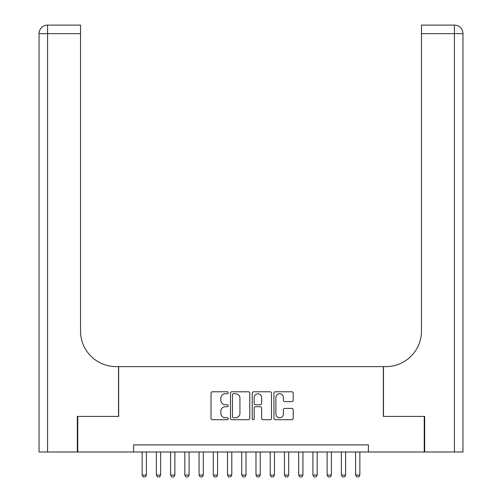 <?xml version="1.0" encoding="UTF-8"?>
<svg xmlns="http://www.w3.org/2000/svg" width="502" height="502" viewBox="0 0 502 502"><rect width="100%" height="100%" fill="white"/><g stroke="black" fill="none" stroke-linecap="round" stroke-linejoin="round"><path stroke-width="0.75" d="M228.234 392.759A0.979 0.979 0 0 0 227.255 391.786L212.415 391.786A1.399 1.399 0 0 0 211.016 393.179L211.016 418.323A1.399 1.399 0 0 0 212.415 419.716L227.255 419.716A0.979 0.979 0 0 0 228.234 418.743A0.979 0.979 0 0 0 227.255 417.764L225.335 417.764A4.468 4.468 0 0 1 220.867 413.29L220.867 411.201A4.468 4.468 0 0 1 225.335 406.727L227.255 406.727A0.979 0.979 0 0 0 228.234 405.748A0.979 0.979 0 0 0 227.255 404.775L225.335 404.775A4.468 4.468 0 0 1 220.867 400.301L220.867 398.205A4.468 4.468 0 0 1 225.335 393.737L227.255 393.737A0.979 0.979 0 0 0 228.234 392.759M291.819 401.631A1.399 1.399 0 0 0 293.218 400.232L293.218 393.179A1.399 1.399 0 0 0 291.819 391.786L275.341 391.786A1.399 1.399 0 0 0 273.941 393.179L273.941 418.323A1.399 1.399 0 0 0 275.341 419.716L291.819 419.716A1.399 1.399 0 0 0 293.218 418.323L293.218 409.801A1.399 1.399 0 0 0 291.819 408.402L284.766 408.402A1.399 1.399 0 0 0 283.373 409.801L283.373 414.024A3.734 3.734 0 0 1 279.633 417.764A3.734 3.734 0 0 1 275.899 414.024L275.899 397.477A3.734 3.734 0 0 1 279.633 393.737A3.734 3.734 0 0 1 283.373 397.477L283.373 400.232A1.399 1.399 0 0 0 284.766 401.631L291.819 401.631M133.601 451.995L77.754 451.995L77.754 416.422L118.66 416.422L118.66 366.617L383.34 366.617L383.34 416.422L424.246 416.422L424.246 451.995L368.399 451.995L368.399 444.885L133.601 444.885L133.601 451.995L368.399 451.995M249.776 393.179A1.399 1.399 0 0 0 248.383 391.786L231.899 391.786A1.399 1.399 0 0 0 230.5 393.179L230.5 418.323A1.399 1.399 0 0 0 231.899 419.716L248.383 419.716A1.399 1.399 0 0 0 249.776 418.323L249.776 393.179M253.617 391.786L270.101 391.786A1.399 1.399 0 0 1 271.5 393.179L271.5 418.323A1.399 1.399 0 0 1 270.101 419.716L263.048 419.716A1.399 1.399 0 0 1 261.649 418.323L261.649 408.126A1.399 1.399 0 0 0 260.256 406.727L255.574 406.727A1.399 1.399 0 0 0 254.175 408.126L254.175 418.743A0.979 0.979 0 0 1 253.203 419.716A0.979 0.979 0 0 1 252.224 418.743L252.224 393.179A1.399 1.399 0 0 1 253.617 391.786M233.436 393.737A0.979 0.979 0 0 0 232.457 394.716L232.457 416.786A0.979 0.979 0 0 0 233.436 417.764L235.463 417.764A4.468 4.468 0 0 0 239.931 413.29L239.931 398.205A4.468 4.468 0 0 0 235.463 393.737L233.436 393.737M261.649 397.546A3.734 3.734 0 0 0 257.915 393.806A3.734 3.734 0 0 0 254.175 397.546L254.175 403.376A1.399 1.399 0 0 0 255.574 404.775L260.256 404.775A1.399 1.399 0 0 0 261.649 403.376L261.649 397.546M142.141 451.995L142.141 475.049L146.408 475.049L146.408 451.995M146.408 475.049L145.342 476.9L143.208 476.9L142.141 475.049M77.327 416.422L118.522 416.422L118.522 366.617L116.1 366.617A35.573 35.573 0 0 1 80.527 331.044L80.527 33.64L47.583 33.64L47.583 451.995L77.327 451.995L77.327 416.422M47.583 451.995L39.043 451.995L39.043 33.64A8.54 8.54 0 0 1 47.583 25.1L80.527 25.1L80.527 33.64M80.527 25.1L47.583 25.1A8.54 8.54 0 0 0 39.043 33.64L47.583 33.64L47.583 25.1M116.1 366.617A35.573 35.573 0 0 1 80.527 331.044M462.957 451.995L462.957 33.64L462.957 451.995L424.673 451.995L424.673 416.422L383.478 416.422L383.478 366.617L385.9 366.617A35.573 35.573 0 0 0 421.473 331.044L421.473 25.1L454.417 25.1L421.473 25.1M454.417 451.995L454.417 33.64L462.957 33.64L462.957 366.617L462.957 33.64A8.54 8.54 0 0 0 454.417 25.1L454.417 33.64L421.473 33.64M385.9 366.617A35.573 35.573 0 0 0 421.473 331.044M156.373 451.995L156.373 475.049L160.64 475.049L160.64 451.995M160.64 475.049L159.573 476.9L157.44 476.9L156.373 475.049M170.598 451.995L170.598 475.049L174.872 475.049L174.872 451.995M174.872 475.049L173.805 476.9L171.665 476.9L170.598 475.049M184.83 451.995L184.83 475.049L189.097 475.049L189.097 451.995M189.097 475.049L188.03 476.9L185.897 476.9L184.83 475.049M199.062 451.995L199.062 475.049L203.329 475.049L203.329 451.995M203.329 475.049L202.262 476.9L200.129 476.9L199.062 475.049M213.294 451.995L213.294 475.049L217.561 475.049L217.561 451.995M217.561 475.049L216.494 476.9L214.36 476.9L213.294 475.049M227.519 451.995L227.519 475.049L231.792 475.049L231.792 451.995M231.792 475.049L230.725 476.9L228.586 476.9L227.519 475.049M241.751 451.995L241.751 475.049L246.018 475.049L246.018 451.995M246.018 475.049L244.951 476.9L242.817 476.9L241.751 475.049M255.982 451.995L255.982 475.049L260.249 475.049L260.249 451.995M260.249 475.049L259.183 476.9L257.049 476.9L255.982 475.049M270.208 451.995L270.208 475.049L274.481 475.049L274.481 451.995M274.481 475.049L273.414 476.9L271.275 476.9L270.208 475.049M284.439 451.995L284.439 475.049L288.706 475.049L288.706 451.995M288.706 475.049L287.64 476.9L285.506 476.9L284.439 475.049M298.671 451.995L298.671 475.049L302.938 475.049L302.938 451.995M302.938 475.049L301.871 476.9L299.738 476.9L298.671 475.049M312.903 451.995L312.903 475.049L317.17 475.049L317.17 451.995M317.17 475.049L316.103 476.9L313.97 476.9L312.903 475.049M327.128 451.995L327.128 475.049L331.402 475.049L331.402 451.995M331.402 475.049L330.335 476.9L328.195 476.9L327.128 475.049M341.36 451.995L341.36 475.049L345.627 475.049L345.627 451.995M345.627 475.049L344.56 476.9L342.427 476.9L341.36 475.049M355.592 451.995L355.592 475.049L359.859 475.049L359.859 451.995M359.859 475.049L358.792 476.9L356.658 476.9L355.592 475.049"/></g></svg>
